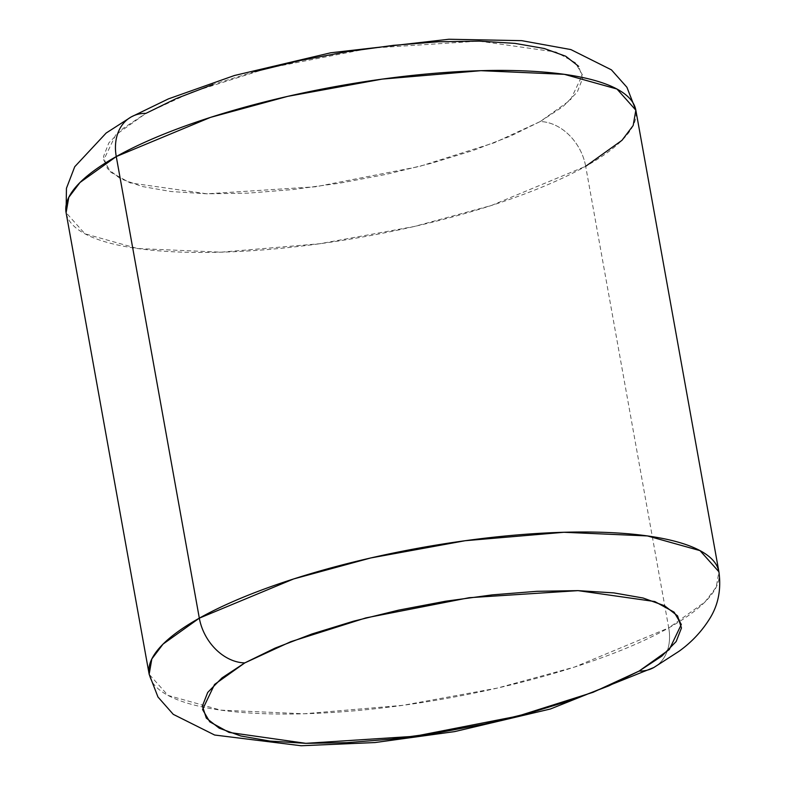<?xml version="1.0" encoding="UTF-8"?>
<svg xmlns="http://www.w3.org/2000/svg" width="785" height="785" viewBox="0 0 785 785"><rect width="100%" height="100%" fill="white"/><g stroke="black" fill="none" stroke-linecap="round" stroke-linejoin="round"><path stroke-width="0.59" stroke-dasharray="3.92 2.94" d="M130.693 117.22A46.315 35.511 60.7 0 1 145.912 113.374L123.147 128.347L108.84 142.909L103.532 156.49L107.427 168.559L120.38 178.676L141.889 186.438L171.13 191.55L206.975 193.816L248.05 193.149L292.785 189.568L339.444 183.219L386.24 174.349L431.387 163.28L473.129 150.465L509.877 136.374L540.217 121.557L570.44 100.009L582.441 74.928L575.228 62.633L555.917 52.016L479.154 41.114L370.363 48.17L266.988 68.383L191.893 92.159L145.912 113.374L115.689 134.922L103.689 160.003L110.891 172.307L130.202 182.915L206.975 193.816L315.766 186.761L419.131 166.548L494.226 142.772L540.217 121.557A46.315 35.511 -119.3 0 1 585.679 166.292L491.41 205.484L414.284 226.492L319.829 243.733L221.046 252.181L137.591 248.531L84.976 233.822L66.097 212.686A289.449 76.43 169.8 0 0 272.611 249.1A289.449 76.43 169.8 0 0 585.679 166.292L668.732 627.892A46.315 35.511 -119.3 0 1 654.307 667.24A46.315 35.511 60.7 0 0 668.732 627.892A289.449 76.43 -10.2 0 1 355.664 710.7A289.449 76.43 -10.2 0 1 149.16 674.286L168.029 695.422L220.644 710.131L304.099 713.781L402.882 705.332L497.337 688.092L574.463 667.083L668.732 627.892L585.679 166.292A289.449 76.43 169.8 0 0 635.84 110.175M718.903 571.765A289.449 76.43 -10.2 0 1 668.732 627.892L704.999 601.958L716.224 587.111L718.903 571.765M585.679 166.292A46.315 35.511 60.7 0 0 540.217 121.557L562.982 106.583L577.289 92.022L582.598 78.451L578.702 66.372M254.742 71.651L212.99 84.466"/><path stroke-width="1.18" d="M130.693 117.22A46.315 35.511 60.7 0 0 116.268 156.558L210.537 117.367L287.663 96.369L382.118 79.118L480.901 70.679L564.356 74.33L616.971 89.029L635.84 110.175A289.449 76.43 169.8 0 0 429.336 73.761A289.449 76.43 169.8 0 0 116.268 156.558L199.321 618.158L163.054 644.092L151.829 658.939L149.16 674.286A289.449 76.43 -10.2 0 1 199.321 618.158A46.315 35.511 60.7 0 0 244.783 662.903L290.774 641.688L365.869 617.903L469.234 597.699L578.025 590.634L654.798 601.545L674.109 612.153L681.311 624.448L669.311 649.538L639.088 671.077L661.853 656.103L676.16 641.541L681.468 627.971L677.573 615.891L664.62 605.775L643.111 598.013L613.87 592.901L578.025 590.634L536.95 591.301L492.215 594.883L445.556 601.231L398.76 610.112L353.613 621.17L311.871 633.995L275.123 648.086L244.783 662.903L222.018 677.877L207.711 692.429L202.402 706.009L206.298 718.089L219.25 728.195L240.76 735.967L270.001 741.079L305.846 743.336L346.931 742.669L391.656 739.087L438.315 732.739L485.12 723.868L530.258 712.809L572.01 699.985L608.758 685.894L639.088 671.077A46.315 35.511 60.7 0 0 654.307 667.24A46.315 35.511 -119.3 0 1 639.088 671.077L593.107 692.291L518.012 716.067L414.637 736.281L305.846 743.336L229.083 732.434L209.772 721.827L202.559 709.532L214.56 684.441L244.783 662.903A46.315 35.511 -119.3 0 1 199.321 618.158L116.268 156.558A289.449 76.43 169.8 0 0 66.097 212.686L68.776 197.339L80.001 182.493L116.268 156.558A46.315 35.511 -119.3 0 1 130.693 117.22A46.315 35.511 -119.3 0 1 145.912 113.374L176.242 98.557L212.99 84.466M199.321 618.158A289.449 76.43 -10.2 0 1 512.389 535.35A289.449 76.43 -10.2 0 1 718.903 571.765L700.024 550.628L647.409 535.929L563.954 532.279L465.171 540.718L370.716 557.968L293.59 578.967L199.321 618.158M578.702 66.372L565.749 56.255L544.24 48.493L514.999 43.381L479.154 41.114L438.069 41.782L393.344 45.363L346.685 51.712L299.88 60.582L254.742 71.651M653.827 667.515L550.481 708.973L454.672 731.6L375.004 742.551L301.185 745.75L214.629 735.025L173.269 714.35L157.971 697.011L149.16 674.286L66.097 212.686L66.44 188.302L74.732 166.724L106.171 133.018L131.154 116.955L168.363 98.91L234.401 75.517L330.721 52.781L448.932 39.25L521.691 40.653L570.881 49.583L611.417 69.845L626.911 87.253L635.84 110.175L633.171 125.512L621.946 140.358L585.679 166.292M635.84 110.175L718.903 571.765C721.307 589.074 718.373 604.509 710.082 618.06C702.016 631.14 691.683 642.199 679.074 651.246L653.846 667.505"/></g></svg>
